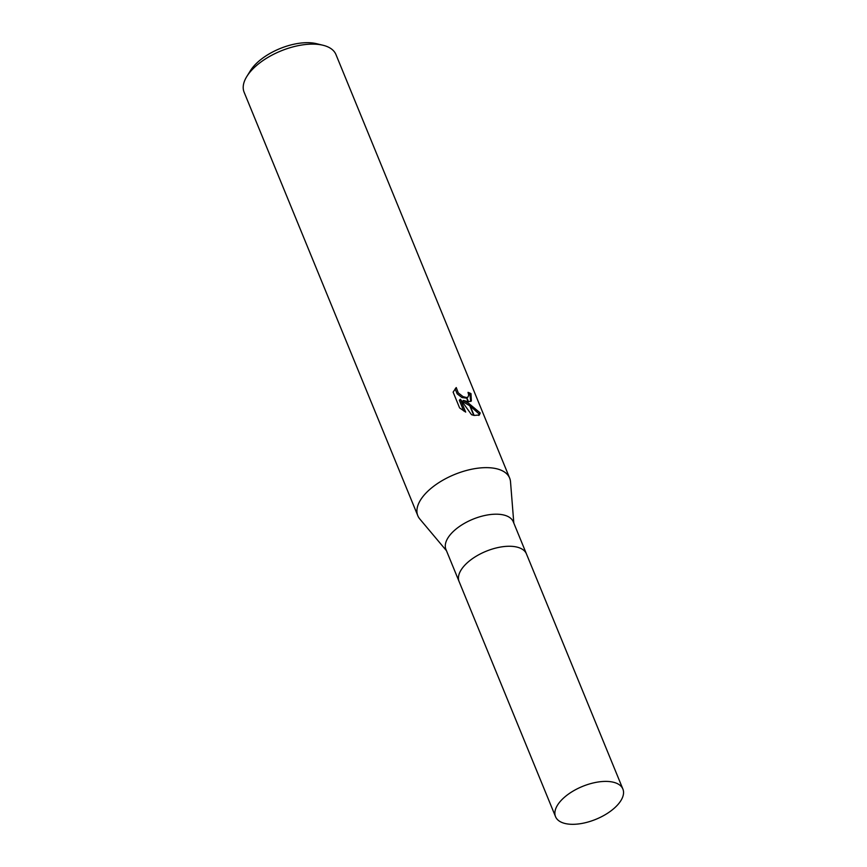 <?xml version="1.0" encoding="UTF-8"?>
<svg xmlns="http://www.w3.org/2000/svg" width="867" height="867" viewBox="0 0 867 867"><rect width="100%" height="100%" fill="white"/><g stroke="black" fill="none" stroke-linecap="round" stroke-linejoin="round"><path stroke-width="1.3" d="M526.486 554.013A36.392 17.752 157.7 0 0 526.442 553.905L513.297 521.836A36.392 17.752 157.7 0 0 503.077 514.857A36.392 17.752 157.7 0 0 462.913 524.232A36.392 17.752 157.7 0 0 445.952 549.461L459.098 581.529A36.392 17.752 157.7 0 0 459.152 581.638M459.098 581.529A36.392 17.752 157.7 0 1 476.07 556.3A36.392 17.752 157.7 0 1 516.233 546.925A36.392 17.752 157.7 0 1 526.442 553.905A36.392 17.752 157.7 0 0 516.233 546.925A36.392 17.752 157.7 0 0 476.07 556.3A36.392 17.752 157.7 0 0 459.098 581.529L555.541 816.671A36.392 17.752 157.7 0 0 565.761 823.65A36.392 17.752 157.7 0 0 605.925 814.276A36.392 17.752 157.7 0 0 622.885 789.046A36.392 17.752 157.7 0 0 612.666 782.067A36.392 17.752 157.7 0 0 572.502 791.441A36.392 17.752 157.7 0 0 555.541 816.671M510.522 481.9A49.625 24.211 157.7 0 0 509.644 478.075A49.625 24.211 157.7 0 0 495.718 468.548A49.625 24.211 157.7 0 0 437.857 483.298A49.625 24.211 157.7 0 0 419.78 518.965L446.472 550.729M509.644 478.075L335.952 54.545A49.625 24.211 157.7 0 0 322.968 45.247L316.39 43.653A43.014 20.981 157.7 0 0 315.566 43.469A43.014 20.981 157.7 0 0 250.39 70.726L246.824 76.48A49.625 24.211 157.7 0 0 244.115 92.216L417.818 515.735A49.625 24.211 157.7 0 0 419.877 519.073M322.968 45.247A49.625 24.211 157.7 0 0 322.015 45.03A49.625 24.211 157.7 0 0 246.824 76.48M513.817 523.115L510.511 481.749A49.625 24.211 157.7 0 0 495.718 468.559A49.625 24.211 157.7 0 0 440.945 481.337A49.625 24.211 157.7 0 0 417.818 515.735M463.455 400.435L468.852 403.491L473.718 415.347L471.529 414.697L460.42 399.275L465.677 412.096L459.608 407.913L453.116 392.101L456.259 387.56L458.253 392.859L463.011 396.609L466.403 397.509L468.137 401.735L463.455 400.435L462.371 401.388L469.784 405.756M466.749 397.487L468.039 396.978L468.7 395.07L468.028 392.35A49.625 24.211 -22.3 0 1 471.009 393.651L471.345 401.009L468.505 401.757A13.048 6.633 -131.6 0 1 468.137 401.735M466.663 398.148L461.938 397.552L457.169 393.824L455.153 388.915L456.226 387.582M468.852 403.491L480.22 412.952L479.364 415.011L474.108 415.434A17.958 9.125 -131.6 0 1 473.718 415.347M478.736 415.423L479.104 413.949L470.282 406.114M479.104 413.949L480.22 412.963M470.727 401.421L469.914 394.615L471.009 393.651M466.403 397.509A7.933 4.032 48.4 0 0 466.749 397.498L468.505 401.768M468.039 396.978L466.945 397.953M469.914 394.615A47.978 23.409 157.7 0 0 468.548 393.943M463.715 410.947L459.326 400.24L460.42 399.275M474.108 415.434L469.34 403.805M526.442 553.905L622.885 789.046"/></g></svg>
